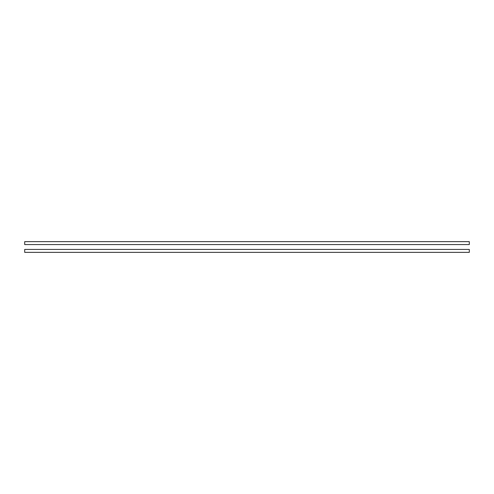 <?xml version="1.0" encoding="UTF-8"?>
<svg xmlns="http://www.w3.org/2000/svg" width="494" height="494" viewBox="0 0 494 494"><rect width="100%" height="100%" fill="white"/><g stroke="black" fill="none" stroke-linecap="round" stroke-linejoin="round"><path stroke-width="0.74" d="M24.7 252.354L469.3 252.354L469.3 249.433L24.7 249.433L24.7 252.354M24.7 244.567L469.3 244.567L469.3 241.646L24.7 241.646L24.7 244.567"/></g></svg>
